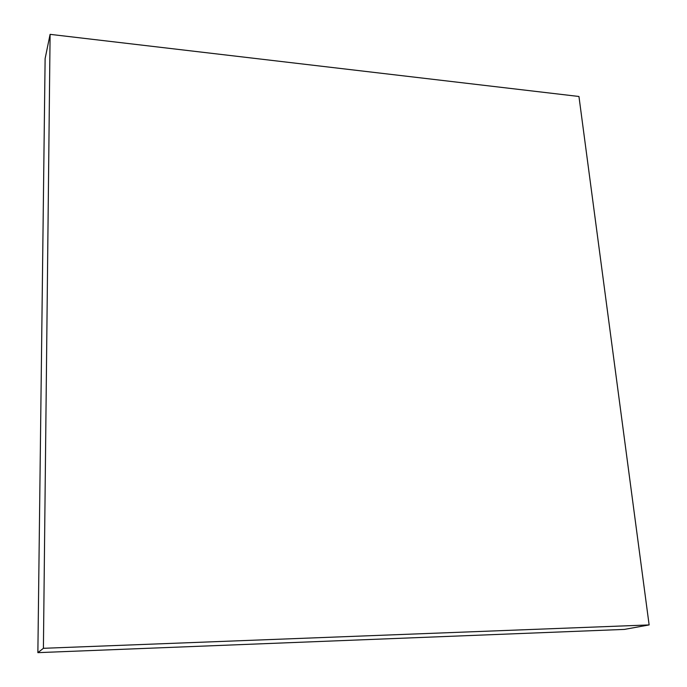 <?xml version="1.0" encoding="UTF-8"?>
<svg xmlns="http://www.w3.org/2000/svg" width="687" height="687" viewBox="0 0 687 687"><rect width="100%" height="100%" fill="white"/><g stroke="black" fill="none" stroke-linecap="round" stroke-linejoin="round"><path stroke-width="1.03" d="M578.952 96.481L50.099 34.35L43.41 648.305L649.129 624.93L578.952 96.481M43.41 648.305L37.871 652.65L45.119 58.584L50.099 34.35M37.871 652.65L624.397 629.404L649.129 624.93"/></g></svg>
